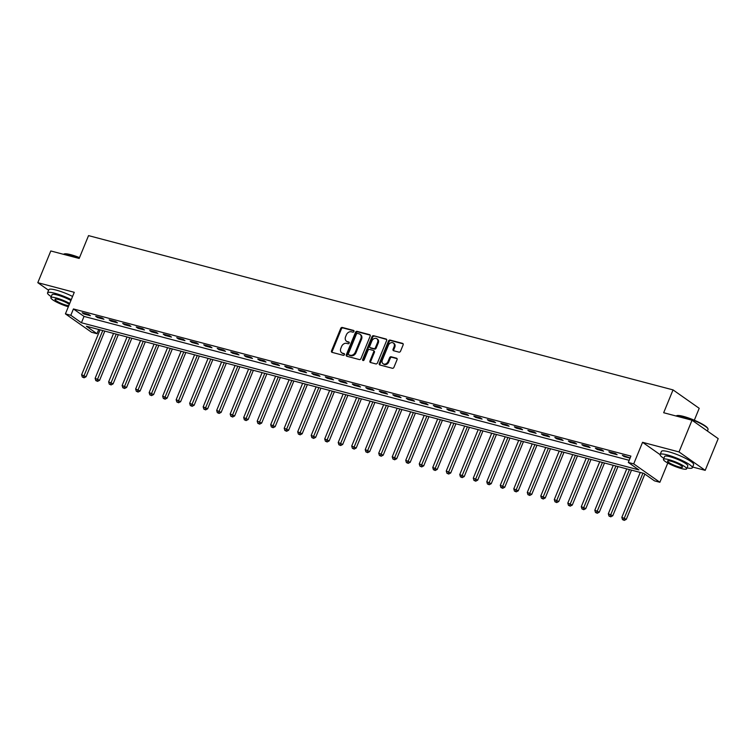 <?xml version="1.0" encoding="UTF-8"?>
<svg xmlns="http://www.w3.org/2000/svg" width="756" height="756" viewBox="0 0 756 756"><rect width="100%" height="100%" fill="white"/><g stroke="black" fill="none" stroke-linecap="round" stroke-linejoin="round"><path stroke-width="1.13" d="M353.94 331.497A0.954 0.747 -54.9 0 0 353.553 330.429L342.288 327.461A1.37 1.068 -54.9 0 0 340.72 328.425L331.525 350.841A1.37 1.068 -54.9 0 0 332.073 352.362L343.337 355.339A0.954 0.747 -54.9 0 0 344.056 353.591L342.6 353.213A4.375 3.43 -54.9 0 1 341.712 352.797A4.375 3.43 -54.9 0 1 340.843 348.327L341.608 346.456A4.375 3.43 -54.9 0 1 346.635 343.375L348.091 343.753A0.954 0.747 -54.9 0 0 348.809 342.014L347.344 341.627A4.375 3.43 -54.9 0 1 346.465 341.221A4.375 3.43 -54.9 0 1 345.586 336.751L346.352 334.88A4.375 3.43 -54.9 0 1 351.379 331.79L352.844 332.177A0.954 0.747 -54.9 0 0 353.94 331.497M398.979 352.154A1.37 1.068 -54.9 0 0 400.548 351.181L403.128 344.897A1.37 1.068 -54.9 0 0 402.579 343.375L390.058 340.068A1.37 1.068 -54.9 0 0 388.49 341.032L379.295 363.447A1.37 1.068 -54.9 0 0 379.852 364.968L392.364 368.276A1.37 1.068 -54.9 0 0 393.933 367.312L397.051 359.714A1.37 1.068 -54.9 0 0 396.503 358.193L391.145 356.775A1.37 1.068 -54.9 0 0 389.576 357.739L388.026 361.51A3.657 2.863 -54.9 0 1 383.084 363.749A3.657 2.863 -54.9 0 1 382.356 360.007L388.404 345.256A3.657 2.863 -54.9 0 1 393.347 343.016A3.657 2.863 -54.9 0 1 394.074 346.749L393.073 349.215A1.37 1.068 -54.9 0 0 393.621 350.737L398.979 352.154M628.312 462.445L633.717 463.872L659.884 482.281L654.479 480.854L643.876 473.398L86.382 326.242L96.995 333.708L91.589 332.281L65.422 313.872L70.818 315.299L81.431 322.765L638.924 469.911L628.312 462.445L630.91 456.104L73.427 308.949L70.818 315.299M65.422 313.872L74.268 292.307L37.8 282.678L50.803 250.964L79.172 258.448L88.537 235.617L673.038 389.898L663.673 412.729L692.033 420.223L679.02 451.937L642.562 442.307L633.717 463.872M370.147 336.193A1.37 1.068 -54.9 0 0 369.599 334.662L357.078 331.364A1.37 1.068 -54.9 0 0 355.509 332.328L346.314 354.744A1.37 1.068 -54.9 0 0 346.872 356.265L359.383 359.572A1.37 1.068 -54.9 0 0 360.952 358.609L370.147 336.193M373.568 335.721L386.089 339.019A1.37 1.068 -54.9 0 1 386.637 340.54L377.442 362.956A1.37 1.068 -54.9 0 1 375.874 363.92L370.516 362.511A1.37 1.068 -54.9 0 1 369.967 360.981L373.691 351.899A1.37 1.068 -54.9 0 0 373.143 350.368L369.589 349.433A1.37 1.068 -54.9 0 0 368.021 350.397L364.137 359.856A0.954 0.747 -54.9 0 1 362.653 359.469L371.999 336.685A1.37 1.068 -54.9 0 1 373.568 335.721L386.637 339.472M692.033 420.223L718.2 438.631L705.197 470.345L679.02 451.937M37.8 282.678L48.601 290.276M73.427 308.949L84.029 316.414L629.19 460.31M83.954 313.986L90.436 315.696L88.669 314.458L82.187 312.738L83.954 313.986L84.237 313.286M97.458 317.548L103.941 319.259L102.173 318.021L95.691 316.31L97.458 317.548L97.741 316.849M110.962 321.12L117.445 322.831L115.677 321.584L109.195 319.873L110.962 321.12L111.255 320.412M124.466 324.683L130.949 326.394L129.181 325.146L122.699 323.436L124.466 324.683L124.759 323.984M137.97 328.246L144.453 329.956L142.686 328.709L136.203 326.998L137.97 328.246L138.263 327.546M151.474 331.808L157.957 333.519L156.19 332.281L149.707 330.57L151.474 331.808L151.767 331.109M164.988 335.371L171.47 337.081L169.694 335.844L163.211 334.133L164.988 335.371L165.271 334.672M178.492 338.943L184.974 340.654L183.207 339.406L176.724 337.696L178.492 338.943L178.775 338.234M191.996 342.506L198.478 344.216L196.711 342.969L190.228 341.258L191.996 342.506L192.279 341.806M205.5 346.068L211.982 347.779L210.215 346.541L203.733 344.821L205.5 346.068L205.783 345.369M219.004 349.631L225.486 351.342L223.719 350.104L217.237 348.393L219.004 349.631L219.287 348.932M232.508 353.203L238.99 354.914L237.223 353.666L230.741 351.956L232.508 353.203L232.801 352.494M246.012 356.766L252.495 358.476L250.727 357.229L244.245 355.518L246.012 356.766L246.305 356.067M259.516 360.329L265.999 362.039L264.231 360.792L257.749 359.081L259.516 360.329L259.809 359.629M273.02 363.891L279.503 365.602L277.735 364.364L271.253 362.653L273.02 363.891L273.313 363.192M286.533 367.454L293.016 369.164L291.24 367.926L284.757 366.216L286.533 367.454L286.817 366.755M300.037 371.026L306.52 372.736L304.753 371.489L298.27 369.779L300.037 371.026L300.321 370.317M313.542 374.589L320.024 376.299L318.257 375.052L311.774 373.341L313.542 374.589L313.825 373.889M327.046 378.151L333.528 379.862L331.761 378.624L325.278 376.904L327.046 378.151L327.329 377.452M340.55 381.714L347.032 383.424L345.265 382.186L338.782 380.476L340.55 381.714L340.833 381.015M354.054 385.286L360.536 386.996L358.769 385.749L352.287 384.039L354.054 385.286L354.347 384.577M367.558 388.849L374.04 390.559L372.273 389.312L365.791 387.601L367.558 388.849L367.851 388.149M381.062 392.411L387.545 394.122L385.777 392.874L379.295 391.164L381.062 392.411L381.355 391.712M394.566 395.974L401.049 397.684L399.281 396.446L392.799 394.736L394.566 395.974L394.859 395.275M408.079 399.537L414.562 401.247L412.785 400.009L406.303 398.299L408.079 399.537L408.363 398.837M421.583 403.109L428.066 404.819L426.299 403.572L419.816 401.861L421.583 403.109L421.867 402.4M435.087 406.671L441.57 408.382L439.803 407.134L433.32 405.424L435.087 406.671L435.371 405.972M448.591 410.234L455.074 411.944L453.307 410.697L446.824 408.987L448.591 410.234L448.875 409.535M462.096 413.797L468.578 415.507L466.811 414.269L460.328 412.559L462.096 413.797L462.379 413.097M475.6 417.359L482.082 419.079L480.315 417.832L473.832 416.121L475.6 417.359L475.893 416.66M489.104 420.931L495.586 422.642L493.819 421.394L487.337 419.684L489.104 420.931L489.397 420.223M502.608 424.494L509.09 426.204L507.323 424.957L500.841 423.247L502.608 424.494L502.901 423.795M516.121 428.057L522.594 429.767L520.827 428.529L514.345 426.819L516.121 428.057L516.405 427.357M529.625 431.619L536.108 433.33L534.331 432.092L527.858 430.381L529.625 431.619L529.909 430.92M543.129 435.191L549.612 436.902L547.845 435.654L541.362 433.944L543.129 435.191L543.413 434.483M556.633 438.754L563.116 440.464L561.349 439.217L554.866 437.507L556.633 438.754L556.917 438.055M570.137 442.317L576.62 444.027L574.853 442.78L568.37 441.069L570.137 442.317L570.421 441.617M583.641 445.879L590.124 447.59L588.357 446.352L581.874 444.641L583.641 445.879L583.934 445.18M597.145 449.442L603.628 451.162L601.861 449.914L595.378 448.204L597.145 449.442L597.438 448.743M610.65 453.014L617.132 454.725L615.365 453.477L608.882 451.767L610.65 453.014L610.942 452.305M630.154 457.947L622.386 455.329L624.154 456.577L630.079 458.136M694.32 420.213L699.205 408.306L673.038 389.898M692.638 467.028L705.197 470.345M667.775 463.041L659.884 482.281M98.715 329.503L96.995 333.708M84.029 316.414L81.431 322.765M624.154 456.577L624.447 455.877M642.562 442.307L660.101 454.649M346.465 341.221L347.174 341.721A4.375 3.43 -54.9 0 0 348.053 342.128L347.344 341.627M349.234 342.44L348.053 342.128M341.712 352.797L342.421 353.298A4.375 3.43 -54.9 0 0 343.309 353.704L342.6 353.213M344.49 354.016L343.309 353.704M353.988 330.854L342.997 327.953A1.37 1.068 -54.9 0 0 341.419 328.917L332.234 351.332A1.37 1.068 -54.9 0 0 332.224 352.4M370.147 335.125L357.786 331.865A1.37 1.068 -54.9 0 0 356.218 332.829L347.023 355.244A1.37 1.068 -54.9 0 0 347.023 356.303M357.531 333.415A0.954 0.747 -54.9 0 0 356.435 334.086L348.365 353.761A0.954 0.747 -54.9 0 0 348.752 354.829L350.283 355.235A4.375 3.43 -54.9 0 0 355.311 352.145L360.829 338.697A4.375 3.43 -54.9 0 0 359.95 334.228A4.375 3.43 -54.9 0 0 359.072 333.821L357.531 333.415M349.111 355.093A0.954 0.747 -54.9 0 0 349.452 355.329L348.752 354.829M359.95 334.228L360.659 334.728A4.375 3.43 -54.9 0 1 361.538 339.198L356.019 352.646A4.375 3.43 -54.9 0 1 350.992 355.736L349.452 355.329M373.417 350.5L374.125 350.992A1.37 1.068 -54.9 0 1 374.4 352.39L370.676 361.481A1.37 1.068 -54.9 0 0 370.667 362.549M374.277 336.212A1.37 1.068 -54.9 0 0 372.708 337.176L363.362 359.969A0.954 0.747 -54.9 0 0 363.305 360.555M377.565 342.459A3.657 2.863 -54.9 0 0 376.828 338.726A3.657 2.863 -54.9 0 0 371.886 340.965L369.76 346.163A1.37 1.068 -54.9 0 0 370.308 347.684L373.861 348.629A1.37 1.068 -54.9 0 0 375.43 347.665L377.565 342.459L378.274 342.959A3.657 2.863 -54.9 0 0 377.537 339.217L376.828 338.726M370.525 347.845A1.37 1.068 -54.9 0 0 371.016 348.185L370.308 347.684M378.274 342.959L376.138 348.157A1.37 1.068 -54.9 0 1 374.57 349.121L371.016 348.185M393.347 343.016L394.056 343.507A3.657 2.863 -54.9 0 1 394.783 347.25L393.781 349.707A1.37 1.068 -54.9 0 0 393.772 350.775M383.084 363.749L383.793 364.25A3.657 2.863 -54.9 0 0 388.735 362.001L388.026 361.51M397.051 358.646L391.854 357.276A1.37 1.068 -54.9 0 0 390.276 358.24L388.735 362.001M403.128 343.829L390.767 340.569A1.37 1.068 -54.9 0 0 389.198 341.532L380.003 363.948A1.37 1.068 -54.9 0 0 380.003 365.016M100.047 329.852L81.62 374.778L86.089 376.734L104.8 331.109M83.368 377.301L82.291 377.008L84.077 377.792L83.368 377.301L102.75 330.561M82.291 377.008L81.62 374.778M86.089 376.734L84.077 377.792M113.551 333.415L95.124 378.34L99.594 380.296L118.305 334.672M96.872 380.863L95.795 380.58L97.581 381.355L96.872 380.863L116.254 334.124M95.795 380.58L95.124 378.34M99.594 380.296L97.581 381.355M127.055 336.978L108.628 381.903L113.098 383.859L131.818 338.234M110.376 384.426L109.299 384.142L111.085 384.927L110.376 384.426L129.758 337.696M109.299 384.142L108.628 381.903M113.098 383.859L111.085 384.927M140.559 340.54L122.141 385.465L126.602 387.431L145.322 341.797M123.88 387.989L122.803 387.705L124.589 388.49L123.88 387.989L143.262 341.258M122.803 387.705L122.141 385.465M126.602 387.431L124.589 388.49M154.063 344.112L135.645 389.038L140.115 390.994L158.826 345.369M137.384 391.551L136.307 391.268L138.093 392.052L137.384 391.551L156.766 344.821M136.307 391.268L135.645 389.038M140.115 390.994L138.093 392.052M79.389 257.919A17.407 3.015 -157.7 0 0 70.506 254.942A17.407 3.015 -157.7 0 0 63.702 254.167L64.232 253.95A16.982 2.939 22.3 0 1 70.875 254.706A16.982 2.939 22.3 0 1 79.512 257.607M71.262 299.622A17.407 3.015 -157.7 0 0 54.801 293.252A17.407 3.015 -157.7 0 0 47.533 292.865A17.407 3.015 -157.7 0 0 51.257 296.654M72.567 296.446A17.407 3.015 -157.7 0 0 56.095 290.077A17.407 3.015 -157.7 0 0 48.838 289.69L47.533 292.865M69.703 303.43A12.531 2.173 -157.7 0 0 56.076 297.911A12.531 2.173 -157.7 0 0 50.85 297.637L52.051 294.717A12.531 2.173 22.3 0 1 57.276 294.991A12.531 2.173 22.3 0 1 70.894 300.51M50.85 297.637A12.531 2.173 -157.7 0 0 56.322 301.956A12.531 2.173 -157.7 0 0 68.342 306.738M69.278 304.47A8.07 1.399 -157.7 0 0 58.344 299.499A8.07 1.399 -157.7 0 0 54.971 299.319A8.07 1.399 -157.7 0 0 58.647 302.183A8.07 1.399 -157.7 0 0 66.547 305.273A8.07 1.399 -157.7 0 0 68.768 305.698M676.299 415.866L676.828 415.649A16.982 2.939 22.3 0 1 683.471 416.405A16.982 2.939 22.3 0 1 707.767 428.34L707.994 428.86A17.407 3.015 -157.7 0 0 683.103 416.632A17.407 3.015 -157.7 0 0 676.299 415.866A17.407 3.015 -157.7 0 0 676.044 415.998M687.034 467.86A17.407 3.015 -157.7 0 0 692.335 467.766A17.407 3.015 -157.7 0 0 684.407 461.595A17.407 3.015 -157.7 0 0 667.387 454.942A17.407 3.015 -157.7 0 0 660.13 454.564A17.407 3.015 -157.7 0 0 663.844 458.344M692.335 467.766L693.63 464.6A17.407 3.015 -157.7 0 0 685.711 458.429A17.407 3.015 -157.7 0 0 668.691 451.776A17.407 3.015 -157.7 0 0 661.434 451.389L660.13 454.564M663.447 459.327L664.637 456.407A12.531 2.173 22.3 0 1 669.863 456.69A12.531 2.173 22.3 0 1 682.12 461.472A12.531 2.173 22.3 0 1 687.828 465.923L686.628 468.833A12.531 2.173 -157.7 0 0 680.92 464.392A12.531 2.173 -157.7 0 0 668.673 459.601A12.531 2.173 -157.7 0 0 663.447 459.327A12.531 2.173 -157.7 0 0 669.145 463.768A12.531 2.173 -157.7 0 0 681.402 468.559A12.531 2.173 -157.7 0 0 686.628 468.833M679.134 466.972A8.07 1.399 -157.7 0 0 682.507 467.151A8.07 1.399 -157.7 0 0 678.831 464.288A8.07 1.399 -157.7 0 0 670.931 461.198A8.07 1.399 -157.7 0 0 667.567 461.018A8.07 1.399 -157.7 0 0 671.243 463.882A8.07 1.399 -157.7 0 0 679.134 466.972M707.399 431.033L708.041 429.455A17.407 3.015 -157.7 0 0 707.994 428.86M167.577 347.675L149.149 392.6L153.619 394.556L172.33 348.932M150.888 395.123L149.811 394.84L151.597 395.615L150.888 395.123L170.27 348.384M149.811 394.84L149.149 392.6M153.619 394.556L151.597 395.615M181.081 351.238L162.653 396.163L167.123 398.119L185.834 352.494M164.402 398.686L163.315 398.403L165.101 399.187L164.402 398.686L183.774 351.956M163.315 398.403L162.653 396.163M167.123 398.119L165.101 399.187M194.585 354.8L176.157 399.726L180.627 401.682L199.338 356.057M177.906 402.249L176.819 401.965L178.605 402.75L177.906 402.249L197.288 355.518M176.819 401.965L176.157 399.726M180.627 401.682L178.605 402.75M208.089 358.372L189.661 403.298L194.131 405.254L212.842 359.62M191.41 405.811L190.323 405.528L192.119 406.312L191.41 405.811L210.792 359.081M190.323 405.528L189.661 403.298M194.131 405.254L192.119 406.312M221.593 361.935L203.166 406.86L207.635 408.816L226.346 363.192M204.914 409.383L203.836 409.09L205.623 409.875L204.914 409.383L224.296 362.644M203.836 409.09L203.166 406.86M207.635 408.816L205.623 409.875M235.097 365.498L216.67 410.423L221.139 412.379L239.85 366.755M218.418 412.946L217.341 412.663L219.127 413.438L218.418 412.946L237.8 366.206M217.341 412.663L216.67 410.423M221.139 412.379L219.127 413.438M248.601 369.06L230.174 413.986L234.643 415.942L253.364 370.317M231.922 416.509L230.845 416.225L232.631 417.01L231.922 416.509L251.304 369.779M230.845 416.225L230.174 413.986M234.643 415.942L232.631 417.01M262.105 372.623L243.687 417.548L248.157 419.514L266.868 373.88M245.426 420.071L244.349 419.788L246.135 420.572L245.426 420.071L264.808 373.341M244.349 419.788L243.687 417.548M248.157 419.514L246.135 420.572M275.609 376.195L257.191 421.12L261.661 423.076L280.372 377.442M258.93 423.634L257.853 423.351L259.639 424.135L258.93 423.634L278.312 376.904M257.853 423.351L257.191 421.12M261.661 423.076L259.639 424.135M289.123 379.758L270.695 424.683L275.165 426.639L293.876 381.015M272.434 427.206L271.357 426.923L273.143 427.698L272.434 427.206L291.816 380.466M271.357 426.923L270.695 424.683M275.165 426.639L273.143 427.698M302.627 383.32L284.199 428.246L288.669 430.202L307.38 384.577M285.948 430.769L284.861 430.485L286.647 431.27L285.948 430.769L305.329 384.039M284.861 430.485L284.199 428.246M288.669 430.202L286.647 431.27M316.131 386.883L297.703 431.808L302.173 433.764L320.884 388.14M299.452 434.331L298.365 434.048L300.16 434.832L299.452 434.331L318.834 387.601M298.365 434.048L297.703 431.808M302.173 433.764L300.16 434.832M329.635 390.455L311.207 435.38L315.677 437.337L334.388 391.702M312.956 437.894L311.869 437.611L313.664 438.395L312.956 437.894L332.338 391.164M311.869 437.611L311.207 435.38M315.677 437.337L313.664 438.395M343.139 394.018L324.711 438.943L329.181 440.899L347.892 395.275M326.46 441.466L325.382 441.173L327.168 441.958L326.46 441.466L345.842 394.726M325.382 441.173L324.711 438.943M329.181 440.899L327.168 441.958M356.643 397.58L338.215 442.506L342.685 444.462L361.406 398.837M339.964 445.029L338.886 444.745L340.672 445.52L339.964 445.029L359.346 398.289M338.886 444.745L338.215 442.506M342.685 444.462L340.672 445.52M370.147 401.143L351.72 446.068L356.189 448.024L374.91 402.4M353.468 448.591L352.39 448.308L354.177 449.092L353.468 448.591L372.85 401.861M352.39 448.308L351.72 446.068M356.189 448.024L354.177 449.092M383.651 404.706L365.233 449.631L369.703 451.587L388.414 405.963M366.972 452.154L365.895 451.871L367.681 452.655L366.972 452.154L386.354 405.424M365.895 451.871L365.233 449.631M369.703 451.587L367.681 452.655M397.155 408.278L378.737 453.203L383.207 455.159L401.918 409.525M380.476 455.717L379.399 455.433L381.185 456.218L380.476 455.717L399.858 408.987M379.399 455.433L378.737 453.203M383.207 455.159L381.185 456.218M410.669 411.84L392.241 456.766L396.711 458.722L415.422 413.097M393.98 459.289L392.903 458.996L394.689 459.78L393.98 459.289L413.362 412.549M392.903 458.996L392.241 456.766M396.711 458.722L394.689 459.78M424.173 415.403L405.745 460.328L410.215 462.285L428.926 416.66M407.493 462.852L406.407 462.568L408.193 463.352L407.493 462.852L426.875 416.112M406.407 462.568L405.745 460.328M410.215 462.285L408.193 463.352M437.677 418.966L419.249 463.891L423.719 465.847L442.43 420.223M420.998 466.414L419.911 466.131L421.706 466.915L420.998 466.414L440.379 419.684M419.911 466.131L419.249 463.891M423.719 465.847L421.706 466.915M451.181 422.528L432.753 467.463L437.223 469.419L455.934 423.785M434.502 469.977L433.415 469.693L435.21 470.478L434.502 469.977L453.883 423.247M433.415 469.693L432.753 467.463M437.223 469.419L435.21 470.478M464.685 426.1L446.257 471.026L450.727 472.982L469.438 427.357M448.006 473.549L446.928 473.256L448.714 474.04L448.006 473.549L467.388 426.809M446.928 473.256L446.257 471.026M450.727 472.982L448.714 474.04M478.189 429.663L459.761 474.588L464.231 476.545L482.952 430.92M461.51 477.112L460.432 476.828L462.218 477.603L461.51 477.112L480.892 430.372M460.432 476.828L459.761 474.588M464.231 476.545L462.218 477.603M491.693 433.226L473.275 478.151L477.735 480.107L496.456 434.483M475.014 480.674L473.936 480.391L475.722 481.175L475.014 480.674L494.396 433.944M473.936 480.391L473.275 478.151M477.735 480.107L475.722 481.175M505.197 436.788L486.779 481.714L491.249 483.67L509.96 438.045M488.518 484.237L487.44 483.953L489.227 484.738L488.518 484.237L507.9 437.507M487.44 483.953L486.779 481.714M491.249 483.67L489.227 484.738M518.71 440.361L500.283 485.286L504.753 487.242L523.464 441.608M502.022 487.8L500.945 487.516L502.731 488.3L502.022 487.8L521.404 441.069M500.945 487.516L500.283 485.286M504.753 487.242L502.731 488.3M532.215 443.923L513.787 488.848L518.257 490.805L536.968 445.18M515.535 491.372L514.449 491.079L516.235 491.863L515.535 491.372L534.908 444.632M514.449 491.079L513.787 488.848M518.257 490.805L516.235 491.863M545.719 447.486L527.291 492.411L531.761 494.367L550.472 448.743M529.039 494.934L527.953 494.651L529.739 495.435L529.039 494.934L548.421 448.195M527.953 494.651L527.291 492.411M531.761 494.367L529.739 495.435M559.223 451.048L540.795 495.974L545.265 497.93L563.976 452.305M542.543 498.497L541.457 498.213L543.252 498.998L542.543 498.497L561.925 451.767M541.457 498.213L540.795 495.974M545.265 497.93L543.252 498.998M572.727 454.611L554.299 499.536L558.769 501.502L577.48 455.868M556.047 502.06L554.97 501.776L556.756 502.56L556.047 502.06L575.429 455.329M554.97 501.776L554.299 499.536M558.769 501.502L556.756 502.56M586.231 458.183L567.803 503.109L572.273 505.065L590.984 459.44M569.552 505.632L568.474 505.339L570.26 506.123L569.552 505.632L588.933 458.892M568.474 505.339L567.803 503.109M572.273 505.065L570.26 506.123M599.735 461.746L581.307 506.671L585.777 508.627L604.498 463.003M583.056 509.194L581.978 508.911L583.764 509.686L583.056 509.194L602.438 462.455M581.978 508.911L581.307 506.671M585.777 508.627L583.764 509.686M613.239 465.309L594.821 510.234L599.281 512.19L618.002 466.565M596.56 512.757L595.482 512.473L597.268 513.258L596.56 512.757L615.942 466.027M595.482 512.473L594.821 510.234M599.281 512.19L597.268 513.258M626.743 468.871L608.325 513.797L612.795 515.753L631.506 470.128M610.064 516.32L608.986 516.036L610.772 516.82L610.064 516.32L629.446 469.589M608.986 516.036L608.325 513.797M612.795 515.753L610.772 516.82M640.256 472.443L621.829 517.369L626.299 519.325L644.849 474.078M623.568 519.882L622.49 519.599L624.276 520.383L623.568 519.882L642.95 473.152M622.49 519.599L621.829 517.369M626.299 519.325L624.276 520.383M332.234 351.332L331.525 350.841M341.419 328.917L340.72 328.425M342.997 327.953L342.288 327.461M347.023 355.244L346.314 354.744M356.218 332.829L355.509 332.328M357.786 331.865L357.078 331.364M370.081 335.012L369.599 334.662M350.992 355.736L350.283 355.235M356.019 352.646L355.311 352.145M361.538 339.198L360.829 338.697M386.571 339.359L386.089 339.019M370.676 361.481L369.967 360.981M374.4 352.39L373.691 351.899M363.362 359.969L362.653 359.469M372.708 337.176L371.999 336.685M374.57 349.121L373.861 348.629M376.138 348.157L375.43 347.665M393.781 349.707L393.073 349.215M394.783 347.25L394.074 346.749M390.276 358.24L389.576 357.739M391.854 357.276L391.145 356.775M396.985 358.533L396.503 358.193M380.003 363.948L379.295 363.447M389.198 341.532L388.49 341.032M390.767 340.569L390.058 340.068M403.061 343.715L402.579 343.375M349.263 355.244L348.554 354.744M370.742 348.062L370.034 347.562"/></g></svg>
